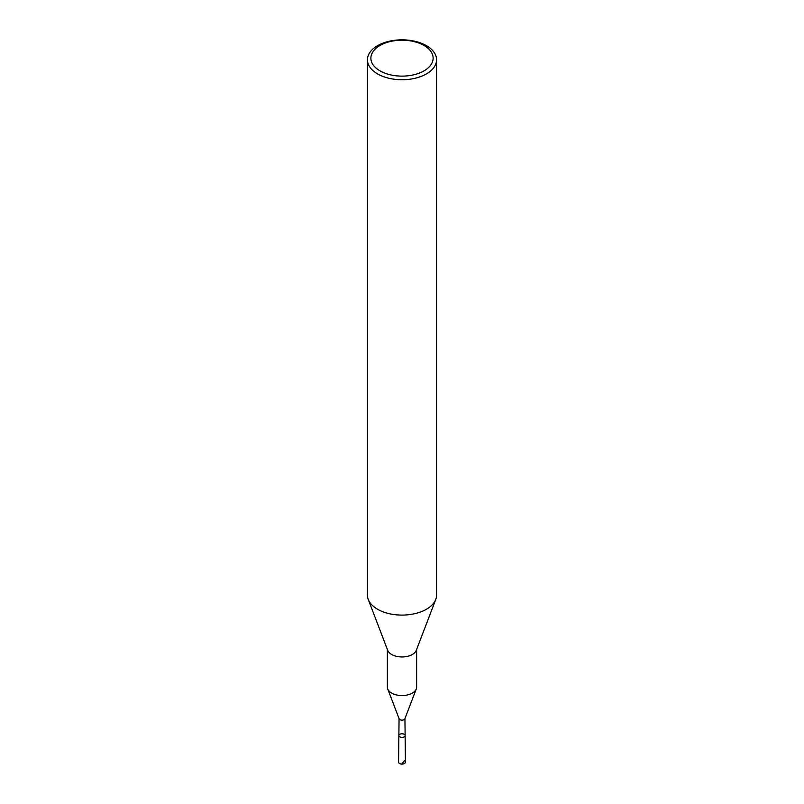 <?xml version="1.0" encoding="UTF-8"?>
<svg xmlns="http://www.w3.org/2000/svg" width="804" height="804" viewBox="0 0 804 804"><rect width="100%" height="100%" fill="white"/><g stroke="black" fill="none" stroke-linecap="round" stroke-linejoin="round"><path stroke-width="1.21" d="M399.065 718.444A2.935 1.688 0 0 0 399.136 718.816A2.935 1.688 0 0 0 402 720.143A2.935 1.688 0 0 0 404.864 718.816L416.291 688.927A14.633 8.452 180 0 1 402 695.56A14.633 8.452 180 0 1 387.709 688.927A14.633 8.452 180 0 1 387.367 687.108L387.367 649.431M405.126 735.559A3.126 1.809 180 0 1 402 737.379A3.126 1.809 180 0 1 398.874 735.559A3.126 1.809 0 0 0 399.789 736.856A3.126 1.809 0 0 0 403.206 737.238A3.126 1.809 0 0 0 405.126 735.559A3.126 1.809 0 0 0 402 733.771A3.126 1.809 0 0 0 398.874 735.559L398.563 762.102A3.437 1.98 0 0 0 399.568 763.519A3.437 1.98 0 0 0 403.327 763.951A3.437 1.98 0 0 0 405.437 762.102L404.935 718.625M436.572 59.787L436.572 595.131A34.572 19.959 180 0 1 435.758 599.432A34.572 19.959 180 0 1 402 615.09A34.572 19.959 180 0 1 368.242 599.432A34.572 19.959 180 0 1 367.428 595.131L367.428 59.787A34.572 19.959 180 0 1 388.774 41.356A34.572 19.959 180 0 1 426.442 45.677A34.572 19.959 180 0 1 436.572 59.787A34.572 19.959 180 0 1 402 79.747A34.572 19.959 180 0 1 367.428 59.787M435.758 599.432L416.291 650.335A14.633 8.452 180 0 1 402 656.958A14.633 8.452 180 0 1 387.709 650.335L368.242 599.432M416.633 649.431L416.633 687.108A14.633 8.452 180 0 1 416.291 688.927M423.999 45.456A31.115 17.959 180 0 1 410.05 75.516A31.115 17.959 180 0 1 371.95 53.516A31.115 17.959 180 0 1 423.999 45.456M404.432 760.715L402 763.8M399.065 718.625L398.874 735.559M399.136 718.816L387.709 688.927"/></g></svg>
